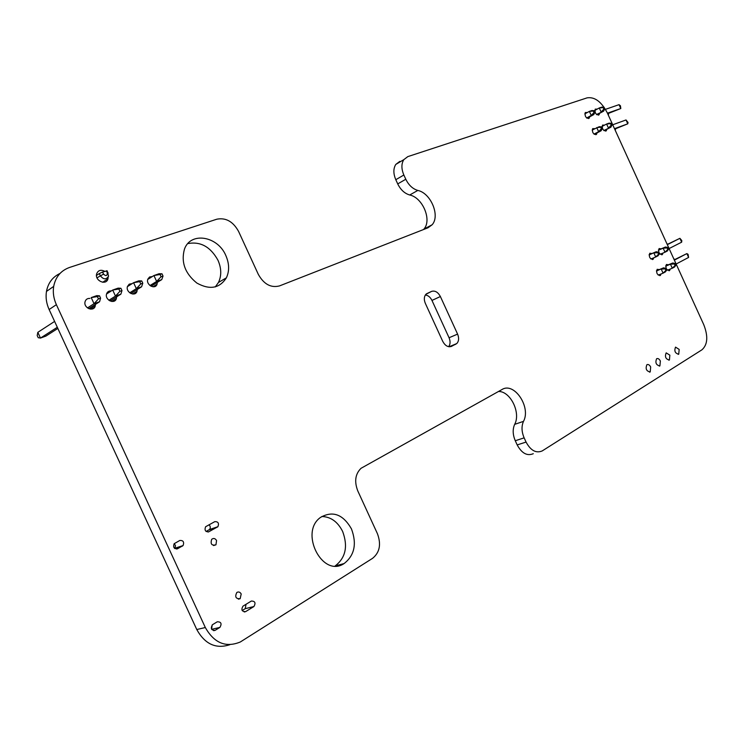 <?xml version="1.0" encoding="UTF-8"?>
<svg xmlns="http://www.w3.org/2000/svg" width="744" height="744" viewBox="0 0 744 744"><rect width="100%" height="100%" fill="white"/><g stroke="black" fill="none" stroke-linecap="round" stroke-linejoin="round"><path stroke-width="1.12" d="M701.918 349.829L542.199 450.938C536.052 453.496 530.677 450.538 526.064 442.076L524.139 437.863C521.563 431.79 521.349 426.293 523.488 421.374C531.29 407.21 514.197 381.681 502.014 389.512L361.045 468.292C355.26 473.974 354.181 481.526 357.799 490.947L377.413 533.662C381.347 544.245 379.738 552.466 372.595 558.316L240.331 641.979C225.878 647.931 214.207 643.123 205.325 627.527L56.377 304.668C53.624 298.567 52.731 292.476 53.68 286.412C55.577 276.898 60.869 270.574 69.564 267.449L216.774 219.21C225.823 217.443 233.095 221.517 238.592 231.44L258.308 274.35C263.85 284.236 270.909 288.086 279.493 285.91L428.005 227.785L432.125 224.772C440.336 215.844 430.85 193.087 417.821 190.436C412.734 188.92 408.726 185.191 405.796 179.248L403.862 175.017C401.286 168.907 401.267 163.792 403.806 159.653L407.824 156.612L587.118 97.855C594.707 96.701 601.422 101.677 607.253 112.79L703.75 324.644C708.288 336.307 707.684 344.704 701.918 349.829M533.281 453.701C527.133 456.249 521.767 453.319 517.182 444.921L515.276 440.736C512.718 434.701 512.514 429.242 514.671 424.35C521.023 412.753 510.421 391.149 498.499 391.465M229.812 644.704C215.946 649.233 204.935 644.174 196.779 629.536L49.123 309.532C46.398 303.478 45.514 297.442 46.472 291.416C48.109 282.943 52.629 276.954 60.013 273.448M423.513 229.543L423.903 229.096C432.134 220.196 422.713 197.588 409.712 194.993C404.634 193.505 400.635 189.804 397.724 183.907L395.799 179.704C393.241 173.64 393.241 168.544 395.789 164.424L399.807 161.383M679.16 349.41L678.751 354.181C675.115 353.409 674.045 351.056 675.543 347.123L679.16 349.41M670.26 269.049L669.572 270.546C666.382 270.1 665.322 268.082 666.391 264.473L668.438 264.762M661.072 273.969L660.365 275.438C657.129 275.01 656.059 272.964 657.147 269.309L659.258 269.616M650.684 367.006L650.21 371.954C646.378 371.209 645.281 368.782 646.899 364.69C648.284 364.104 649.549 364.876 650.684 367.006M669.851 355.158L669.423 359.994C665.722 359.231 664.634 356.86 666.178 352.87L669.851 355.158M660.356 361.026L659.909 365.909C656.143 365.164 655.055 362.765 656.626 358.72C657.994 358.152 659.24 358.915 660.356 361.026M663.016 253.044L662.337 254.578C659.156 254.197 658.077 252.188 659.091 248.552L661.184 248.831M599.524 113.376L599.05 114.781C595.925 114.883 594.633 113.004 595.191 109.136L597.227 109.098M606.797 129.344L606.295 130.786C603.161 130.832 601.896 128.945 602.501 125.104L604.574 125.104M653.753 257.815L653.074 259.321C649.838 258.959 648.74 256.931 649.772 253.239L651.939 253.537M425.326 303.338L442.754 341.384C445.191 345.83 448.13 347.485 451.562 346.332L456.76 343.561C458.89 341.217 459.169 338.074 457.588 334.112L440.383 296.531C437.983 292.113 435.045 290.402 431.594 291.388L425.856 294.336C424.006 296.661 423.829 299.655 425.326 303.338M448.651 346.685C450.38 344.295 450.52 341.319 449.06 337.748L431.966 300.427C430.339 297.172 428.135 295.359 425.345 294.987M589.657 116.836L589.174 118.203C586.002 118.343 584.7 116.455 585.249 112.53L587.369 112.493M596.995 132.953L596.493 134.357C593.312 134.45 592.029 132.544 592.633 128.647L594.781 128.647M251.36 601.04C255.071 601.096 255.927 602.919 253.927 606.527L245.594 611.642C241.865 611.633 240.991 609.801 242.972 606.155L251.36 601.04M246.041 604.286L245.241 608.657L242.172 610.526M351.475 528.928C356.99 543.883 354.525 555.433 344.072 563.58C322.412 578.246 298.995 532.174 320.636 517.34C332.819 510.496 343.096 514.355 351.475 528.928M321.817 516.503C330.81 516.773 337.757 521.776 342.659 531.504C348.127 546.347 345.644 557.814 335.2 565.914L335.126 565.961M214.774 521.656C218.159 521.535 219.201 523.227 217.899 526.706L208.794 531.783C205.409 531.941 204.34 530.267 205.595 526.752L214.774 521.656M208.999 524.762C210.506 526.259 210.682 527.849 209.52 529.514L206.116 531.486M217.276 621.789C221.145 621.798 222.028 623.667 219.908 627.406L215.137 630.335C211.268 630.373 210.375 628.503 212.44 624.737L217.276 621.789M212.198 624.923L211.575 629.201M216.569 540.535L215.955 544.803C211.668 545.854 210.254 544.022 211.705 539.298C213.565 537.921 215.193 538.331 216.569 540.535M241.196 593.963L240.173 598.697C235.802 598.939 234.686 596.865 236.825 592.475C238.592 591.508 240.042 592.01 241.196 593.963M137.24 289.509L136.998 291.295C135.268 297.293 125.373 292.28 127.475 286.44L129.224 284.152L132.116 283.631M225.841 255.555C229.347 263.627 229.524 271.058 226.371 277.847C219.545 288.412 209.696 290.141 196.853 283.055C184.986 273.457 180.866 262.13 184.475 249.082C190.687 231.393 217.806 236.118 225.841 255.555M187.832 243.586C200.499 241.233 210.552 246.803 218.001 260.307C221.48 268.305 221.638 275.689 218.485 282.441L215.286 286.933M157.319 282.357L157.03 284.255C155.171 290.058 145.601 284.738 147.833 279.112L149.572 276.982L152.343 276.545M116.613 296.856L116.408 298.502C114.846 304.705 104.616 300.046 106.55 293.982C107.322 291.75 108.922 290.727 111.33 290.923M179.778 540.479C183.247 540.284 184.345 541.976 183.08 545.566L177.518 548.765C174.059 548.998 172.934 547.324 174.143 543.725L179.778 540.479M174.31 543.548L175.528 545.836L174.654 548.421M108.159 277.112L107.964 278.795C106.383 285.863 94.628 280.823 96.627 273.885C98.115 270.239 100.821 269.384 104.746 271.309M95.409 304.408L95.26 305.896C93.884 312.303 83.3 308.044 85.058 301.748C85.793 299.376 87.429 298.26 89.968 298.409M153.934 286.18L154.185 286.728M151.051 286.245L161.755 279.604L156.64 281.418L161.076 276.74L160.044 274.49L161.997 273.801L163.029 276.052L161.076 276.74M149.99 285.557L156.64 281.418L153.934 275.54L159.058 273.746L161.997 273.801M147.721 279.456L153.934 275.54L160.044 274.49M161.755 279.604L163.029 276.052M130.832 293.517L141.593 286.784L136.338 288.653L140.774 283.929L139.723 281.651L141.732 280.944L142.783 283.222L140.774 283.929M129.716 292.811L136.338 288.653L133.595 282.692L138.849 280.841L141.732 280.944M127.419 286.626L133.595 282.692L139.723 281.651M141.593 286.784L142.783 283.222M110.075 300.995L120.872 294.159L115.478 296.084L119.914 291.313L118.845 289.007L120.909 288.272L121.979 290.588L119.914 291.313M108.884 300.269L115.478 296.084L112.697 290.039L118.101 288.142L120.909 288.272M106.55 293.992L112.697 290.039L118.845 289.007M120.872 294.159L121.979 290.588M57.316 327.276L40.483 338.074L38.204 337.702L37.2 335.516L37.832 332.326L40.483 338.074L45.868 336.102L57.846 328.439M88.741 308.676L99.575 301.748L94.032 303.719L98.459 298.911L97.38 296.568L99.51 295.814L100.589 298.158L98.459 298.911M87.476 307.923L94.032 303.719L91.214 297.591L96.767 295.638L99.51 295.814M37.832 332.326L54.61 321.408M99.575 301.748L100.589 298.158M91.214 297.591L97.38 296.568M96.469 275.438L99.305 273.541L100.263 275.624C103.435 279.67 106.197 279.856 108.531 276.182L107.238 270.863L102.579 272.034L103.537 274.127C106.029 276.377 107.275 275.95 107.294 272.853L106.336 270.769M99.305 273.541L102.579 272.034M675.264 263.525L674.399 263.981L675.087 265.496L675.952 265.041L675.264 263.525L672.753 262.985L665.703 265.887M675.952 265.041L674.585 267.003L672.288 268.221L670.446 264.194L672.753 262.985M674.362 260.13L686.861 253.592L674.231 259.833M665.685 266.147L670.446 264.194L674.399 263.981M676.138 264.018L688.609 257.433L686.861 253.592L688.07 254.327L688.609 257.433M667.461 270.193L672.288 268.221L675.087 265.496M667.973 247.51L667.098 247.947L667.787 249.463L668.661 249.026L667.973 247.51L665.471 247.008L658.421 250.003M668.661 249.026L667.303 251.035L664.996 252.216L663.155 248.18L665.471 247.008M667.322 244.664L679.904 238.322L667.229 244.46M658.412 250.198L663.155 248.18L667.098 247.947M669.098 248.561L681.662 242.172L679.904 238.322L681.792 240.544L681.662 242.172M660.198 254.234L664.996 252.216L667.787 249.463M666.773 269.933L666.085 268.407L665.201 268.863L665.899 270.398L666.773 269.933L665.415 271.904L663.081 273.15L665.899 270.398M656.431 271.048L663.564 267.84L656.45 270.769M665.201 268.863L661.221 269.077L663.081 273.15L658.245 275.113M663.564 267.84L666.085 268.407M674.352 259.768L673.99 258.959L674.892 259.489M659.417 253.769L658.719 252.235L657.836 252.69L658.533 254.216L659.417 253.769L658.068 255.787L655.715 256.987L658.533 254.216M649.084 254.941L656.217 251.723L649.094 254.746M657.836 252.69L653.855 252.913L655.715 256.987L650.916 259.005M656.217 251.723L658.719 252.235M667.349 244.395L667.098 243.827L667.721 244.209M611.41 123.327L610.489 123.662L611.177 125.178L612.098 124.843L611.41 123.327L609.057 123.141L606.602 124.025L610.489 123.662M612.098 124.843L610.889 127.178L604.174 130.73M612.712 124.778L626.02 119.961L627.769 123.82L614.693 129.112M602.008 126.471L606.602 124.025L608.443 128.07L611.177 125.178M614.498 128.684L627.769 123.82L628.038 122.481L626.02 119.961M610.889 127.178L603.858 130.498M604.091 107.275L603.17 107.592L603.858 109.108L604.788 108.791L604.091 107.275L601.756 107.127L599.283 107.973L603.17 107.592M604.788 108.791L603.598 111.163L596.948 114.781M605.449 109.349L619.045 104.662L620.803 108.522L607.671 113.702M594.716 110.475L599.283 107.973L601.133 112.019L603.858 109.108M607.429 113.181L620.803 108.522L620.431 105.769L619.045 104.662M603.598 111.163L596.576 114.492M602.305 128.424L601.608 126.889L600.678 127.224L601.375 128.758L602.305 128.424L601.115 130.767L598.622 131.679L601.375 128.758M592.14 130.06L599.264 126.694L601.608 126.889M601.115 130.767L594.363 134.348M600.678 127.224L596.762 127.596L598.622 131.679L594.038 134.106M615.279 130.414L614.823 129.065M615.279 130.395L615.595 128.777M594.921 112.214L594.224 110.679L593.284 111.005L593.982 112.539L594.921 112.214L593.749 114.604L591.238 115.469L593.982 112.539M584.775 113.916L589.378 111.386L591.899 110.531L594.224 110.679M593.749 114.604L587.072 118.24M593.284 111.005L589.378 111.386L591.238 115.469L586.681 117.961M608.378 115.255L607.802 113.655M608.369 115.227L608.583 113.376M526.064 442.076L517.182 444.921M524.139 437.863L515.276 440.736M523.488 421.374L514.671 424.35M205.325 627.527L196.779 629.536M56.377 304.668L49.123 309.532M417.821 190.436L409.712 194.993M405.796 179.248L397.724 183.907M403.862 175.017L395.799 179.704M451.562 346.332L451.05 346.546M455.784 344.23L449.692 346.778M457.588 334.112L449.06 337.748M440.383 296.531L431.966 300.427M431.594 291.388L426.396 293.834M253.89 606.546L245.204 608.676M245.594 611.642L244.255 611.959M217.313 527.161L208.934 529.961M208.794 531.783L208.032 532.034M219.88 627.424L211.659 629.331L219.908 627.406M215.137 630.335L213.658 630.67M182.382 546.124L174.868 548.579M177.518 548.765L176.672 549.035M96.999 277.81L103.537 274.127M107.294 272.853L108.187 272.936M46.472 291.416L53.68 286.412M423.903 229.096L432.125 224.772M395.789 164.424L403.806 159.653M678.193 354.377L678.751 354.181M669.014 270.769L669.572 270.546M659.789 275.671L660.365 275.438M649.577 372.167L650.21 371.954M668.837 360.189L669.423 359.994M659.296 366.122L659.909 365.909M661.769 254.82L662.337 254.578M598.362 115.153L599.05 114.781M605.616 131.139L606.295 130.786M652.479 259.563L653.074 259.321M449.125 346.76L456.76 343.561M588.467 118.594L589.174 118.203M595.795 134.729L596.493 134.357M245.241 608.657L253.927 606.527M335.2 565.914L344.072 563.58M209.52 529.514L217.899 526.706M213.584 545.557L215.955 544.803M238.368 599.153L240.173 598.697M132.599 294.038L136.998 291.295M218.485 282.441L226.371 277.847M152.929 286.793L157.03 284.255M111.702 301.478L116.408 298.502M174.793 548.272L183.08 545.566M102.691 282.274L107.964 278.795M90.21 309.113L95.26 305.896"/></g></svg>
